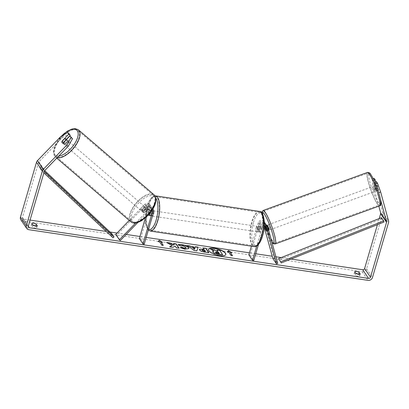 <?xml version="1.0" encoding="UTF-8"?>
<svg xmlns="http://www.w3.org/2000/svg" width="409" height="409" viewBox="0 0 409 409"><rect width="100%" height="100%" fill="white"/><g stroke="black" fill="none" stroke-linecap="round" stroke-linejoin="round"><path stroke-width="0.31" stroke-dasharray="2.04 1.53" d="M150.328 212.798L151.161 209.955A1.871 1.631 145.8 0 0 148.181 208.626L144.459 212.47L143.564 211.704A2.674 1.273 130.5 0 1 142.347 211.724A2.674 1.273 130.5 0 1 142.24 211.601A2.674 1.273 130.5 0 1 142.388 209.97L146.11 206.131A3.211 2.797 -34.2 0 1 150.911 206.162A3.211 2.797 -34.2 0 1 151.223 208.406L149.668 213.728A2.674 0.951 -81.5 0 0 150.282 215.788A2.674 0.951 -81.5 0 0 150.844 215.456L152.399 210.139A3.211 2.797 145.8 0 0 152.087 207.895A3.211 2.797 145.8 0 0 147.286 207.864L143.564 211.704M144.459 212.47A2.674 1.273 130.5 0 1 143.242 212.491A2.674 1.273 130.5 0 1 143.13 212.368A2.674 1.273 130.5 0 1 143.283 210.737L147.005 206.893A1.871 1.631 -34.2 0 1 149.985 208.222L148.431 213.539A2.674 0.951 -81.5 0 0 148.544 214.919A2.674 0.951 98.5 0 1 148.421 213.927L149.433 210.471L150.916 210.696A2.674 0.951 98.5 0 0 150.19 212.097A2.674 0.951 98.5 0 0 149.909 214.147L148.421 213.927M135.67 222.992L148.539 209.705A3.211 2.797 -34.2 0 1 152.813 209.178M137.756 222.527L149.428 210.466A1.871 1.631 -34.2 0 1 152.102 210.323M129.259 220.4L144.858 204.29A3.211 2.797 -34.2 0 1 149.658 204.321A3.211 2.797 -34.2 0 1 149.97 206.565L140.568 238.723L139.331 238.539M115.721 234.383L116.616 235.144L145.752 205.052A1.871 1.631 -34.2 0 1 148.733 206.381L145.328 218.033M140.568 238.723L144.244 244.137M116.616 235.144L120.297 240.558M149.607 215.272L150.844 215.456M148.431 213.539L149.668 213.728M143.283 210.737L142.388 209.97M67.858 140.716A2.674 1.237 130.7 0 1 66.831 143.559A2.674 1.237 130.7 0 1 64.264 144.653A2.674 1.237 130.7 0 1 64.162 144.53A2.674 1.237 130.7 0 1 65.184 141.688A2.674 1.237 130.7 0 1 67.751 140.594A2.674 1.237 130.7 0 1 67.858 140.716M63.032 142.884L64.642 144.265A2.674 1.237 130.7 0 0 67.286 141.54L65.772 140.241M62.367 142.93A2.674 1.237 130.7 0 1 62.107 142.797A2.674 1.237 130.7 0 1 62.102 142.797L63.533 144.014A2.674 1.273 -49.5 0 0 64.75 143.994L71.401 137.122M146.831 208.549A2.674 1.237 130.7 0 1 146.795 209.837L145.716 208.907A2.674 1.237 130.7 0 1 143.078 211.637L144.157 212.562A2.674 1.237 130.7 0 1 143.237 212.486A2.674 1.237 130.7 0 1 143.13 212.368A2.674 1.237 130.7 0 1 143.165 211.08L142.087 210.154A2.674 1.237 130.7 0 1 144.725 207.424L145.803 208.355A2.674 1.237 130.7 0 1 146.724 208.426A2.674 1.237 130.7 0 1 146.831 208.549M145.21 207.158A2.674 1.237 130.7 0 1 144.188 210.001A2.674 1.237 130.7 0 1 141.616 211.095A2.674 1.237 130.7 0 1 141.514 210.978A2.674 1.237 130.7 0 1 142.536 208.135A2.674 1.237 130.7 0 1 145.103 207.036A2.674 1.237 130.7 0 1 145.21 207.158M144.157 212.562L146.795 209.837M145.803 208.355L143.165 211.08M64.673 138.666L66.294 140.057A2.674 1.237 130.7 0 0 63.651 142.782L62.035 141.391M63.651 142.782L66.294 140.057M67.286 141.54L64.642 144.265M145.716 208.907L143.078 211.637M142.087 210.154L144.725 207.424M144.311 206.387A2.674 1.237 130.7 0 1 143.288 209.229A2.674 1.237 130.7 0 1 140.716 210.323A2.674 1.237 130.7 0 1 140.614 210.206A2.674 1.237 130.7 0 1 141.637 207.358A2.674 1.237 130.7 0 1 144.203 206.264A2.674 1.237 130.7 0 1 144.311 206.387M68.758 141.488A2.674 1.237 130.7 0 1 67.73 144.331A2.674 1.237 130.7 0 1 65.164 145.425A2.674 1.237 130.7 0 1 65.057 145.302A2.674 1.237 130.7 0 1 66.084 142.46A2.674 1.237 130.7 0 1 68.651 141.366A2.674 1.237 130.7 0 1 68.758 141.488M55.205 155.481A16.933 7.832 130.7 0 1 61.687 137.48A16.933 7.832 130.7 0 1 77.94 130.553A16.933 7.832 130.7 0 1 78.61 131.309A16.933 7.832 130.7 0 1 72.127 149.311A16.933 7.832 130.7 0 1 55.875 156.238A16.933 7.832 130.7 0 1 55.205 155.481M130.762 220.379A16.933 7.832 130.7 0 1 137.24 202.378A16.933 7.832 130.7 0 1 153.493 195.451A16.933 7.832 130.7 0 1 154.162 196.208A16.933 7.832 130.7 0 1 147.68 214.209A16.933 7.832 130.7 0 1 131.432 221.136A16.933 7.832 130.7 0 1 130.762 220.379M208.467 249.5A9.024 3.032 16.3 0 0 208.426 249.618A9.024 3.032 16.3 0 0 219.567 255.804A9.024 3.032 16.3 0 0 225.742 254.684A9.024 3.032 16.3 0 0 225.773 254.562M32.904 225.108L32.337 227.046A2.674 0.9 16.3 0 0 34.98 227.987A2.674 0.9 16.3 0 0 36.79 227.711L35.706 226.116A2.674 0.9 16.3 0 0 35.629 226.065M355.804 273.33L355.242 275.267L354.158 273.672A2.674 0.9 -163.7 0 1 355.886 273.381M358.529 274.286A2.674 0.9 -163.7 0 1 358.606 274.337L359.69 275.932A2.674 0.9 -163.7 0 1 357.88 276.208A2.674 0.9 -163.7 0 1 355.242 275.267M373.202 178.677L372.159 179.05L373.238 180.64L375.482 188.84L377.481 188.13L375.769 181.887M376.408 181.662L378.657 189.863A2.674 0.373 70.4 0 1 378.591 190.149A2.674 0.373 70.4 0 1 378.32 189.909A2.674 0.373 70.4 0 1 377.481 188.13M375.482 188.84A2.674 0.373 -109.6 0 0 376.321 190.62A2.674 0.373 -109.6 0 0 376.597 190.86A2.674 0.373 -109.6 0 0 376.658 190.574L374.414 182.373L374.843 182.22M291.029 259.05L281.182 257.578M275.917 256.791L272.2 256.238M255.737 253.779L249.459 252.844M146.207 237.424L139.934 236.484M126.223 234.439L117 233.064M110.052 232.026L106.253 231.458M30.067 220.078L23.487 219.096A1.605 1.401 -34.2 0 1 22.429 217.424L38.472 162.562A1.605 1.401 -34.2 0 1 38.881 161.867L62.326 137.654L69.147 133.799M372.159 179.05L372.757 184.009L374.751 183.298L382.666 212.199A3.742 3.267 -34.2 0 1 382.635 213.958L366.592 268.82A3.742 3.267 -34.2 0 1 362.139 271.688L22.919 221.029A3.742 3.267 -34.2 0 1 20.813 219.751M32.986 225.16A2.674 0.9 16.3 0 0 31.258 225.451L32.337 227.046M66.35 139.392L63.574 142.26A2.674 1.273 -49.5 0 0 63.533 144.014M374.414 182.373L375.569 183.932M372.757 184.009L378.821 206.151M379.23 218.544L377.446 224.643M378.708 192.649L380.421 199.183M378.642 192.67L375.493 183.963M373.238 180.64L374.01 180.364M374.751 183.298L374.153 178.339M60.895 136.427L62.326 137.654M376.658 190.574L378.657 189.863M354.726 271.74L354.158 273.672M360.257 273.994L359.69 275.932M64.75 143.994L63.318 142.772M63.574 142.26L62.27 141.146M31.82 223.518L31.258 225.451M37.357 225.773L36.79 227.711M216.923 250.247L219.669 250.656L222.619 254.996M213.795 249.526L216.612 251.382L217.813 251.561L217.624 251.279M213.723 249.766L210.553 249.296M212.66 251.647L213.943 251.162L213.575 250.957M161.913 242.2L162.547 242.297M162.475 242.537L160.993 242.317M163.007 245.282L163.268 245.323M159.582 241.852L161.713 245.344L163.201 245.564M159.51 242.092L158.094 241.632M232.235 255.62L232.496 255.661M232.43 255.901L231.013 255.441M227.435 251.985L227.256 252.21L228.738 252.43L230.942 255.681M230.221 252.655L231.704 252.874L231.141 252.537M194.556 249.495L194.904 248.197M194.832 248.437L192.629 248.11M195.042 247.634L195.287 246.729M198.048 247.394L196.877 250.86M196.806 251.106L194.255 250.472M194.183 250.712L187.123 245.512M187.051 245.753L187.583 245.829M205.415 251.479L204.704 250.093M204.638 250.334L203.334 250.139C202.337 250.006 201.944 250.119 202.148 250.472M208.646 252.619L208.841 252.895L204.602 252.266C201.959 251.847 200.246 251.131 199.454 250.129L199.341 249.429M203.999 249.393L203.227 247.915M203.155 248.156L203.416 248.197M169.986 246.842L169.679 246.796M167.245 242.793L166.54 242.69L172.087 245.737M173.585 243.738L174.086 244.822M169.612 247.041L172.859 247.522L175.072 246.274L176.264 248.033L179.004 248.442L178.815 248.161M188.84 248.626L184.924 249.403L180.185 247.634M180.113 247.874L180.481 247.782M185.911 247.977L185.783 247.506L182.639 245.998L180.834 245.952M180.763 246.192L178.334 244.996M178.263 245.242L178.528 245.073M215.563 252.241L215.528 252.537L217.363 253.273L219.163 253.544L218.973 253.263M265.497 228.979L266.729 228.539L265.548 224.224M266.315 224.95A3.211 2.797 -34.2 0 1 266.653 225.686L267.91 230.272A2.674 0.373 70.4 0 1 267.844 230.558A2.674 0.373 70.4 0 1 267.568 230.318A2.674 0.373 70.4 0 1 266.729 228.539M266.32 230.763A2.674 0.373 70.4 0 1 265.533 229.112M264.347 222.476A3.211 2.797 145.8 0 0 259.516 224.577L257.961 229.899A2.674 0.951 -81.5 0 0 258.575 231.959A2.674 0.951 -81.5 0 0 259.137 231.632L260.691 226.31A3.211 2.797 -34.2 0 1 264.357 223.835M264.291 225.819A3.211 2.797 145.8 0 0 261.944 228.15L256.729 245.983M264.199 227.123A1.871 1.631 145.8 0 0 263.176 228.334L258.457 244.48M264.909 226.898L264.229 224.398A1.871 1.631 145.8 0 0 260.753 224.766L259.194 230.083A2.674 0.951 -81.5 0 0 259.812 232.143A2.674 0.951 -81.5 0 0 260.375 231.816L261.929 226.494A1.871 1.631 -34.2 0 1 265.405 226.131L265.63 226.954M264.224 227.107L262.977 222.557A1.871 1.631 145.8 0 0 259.5 222.92L250.098 255.078L253.774 260.492M272.813 258.468L274.061 258.023L264.224 222.113A3.211 2.797 145.8 0 0 263.887 221.376A3.211 2.797 145.8 0 0 260.835 220.344A3.211 2.797 145.8 0 0 258.263 222.736L251.412 246.167M248.861 254.894L250.098 255.078M274.061 258.023L277.737 263.437M260.375 231.816L259.137 231.632M259.194 230.083L257.961 229.899M266.663 230.717L267.91 230.272M257.246 228.084A2.674 0.951 98.5 0 1 258.381 226.52A2.674 0.951 98.5 0 1 258.718 230.247A2.674 0.951 98.5 0 1 257.588 231.811A2.674 0.951 98.5 0 1 257.246 228.084M261.228 228.529L259.746 228.309A2.674 0.951 98.5 0 1 259.459 230.359A2.674 0.951 98.5 0 1 258.733 231.76L260.216 231.985A2.674 0.951 98.5 0 1 259.812 232.143A2.674 0.951 98.5 0 1 259.188 230.466L260.201 227.015A2.674 0.951 98.5 0 1 260.605 226.852A2.674 0.951 98.5 0 1 261.228 228.529L260.216 231.985M260.201 227.015L258.713 226.791A2.674 0.951 98.5 0 0 257.987 228.191A2.674 0.951 98.5 0 0 257.706 230.247L259.188 230.466M149.433 210.471A2.674 0.951 98.5 0 1 149.837 210.313A2.674 0.951 98.5 0 1 150.461 211.99L151.944 212.21A2.674 0.951 98.5 0 1 151.662 214.26A2.674 0.951 98.5 0 1 150.936 215.661L149.454 215.441M150.931 212.205A2.674 0.951 98.5 0 1 152.061 210.645A2.674 0.951 98.5 0 1 152.404 214.372A2.674 0.951 98.5 0 1 151.274 215.937A2.674 0.951 98.5 0 1 150.931 212.205M150.461 211.99L150.164 213.012M257.706 230.247L258.713 226.791M259.746 228.309L258.733 231.76M151.944 212.21L150.936 215.661M149.909 214.147L150.916 210.696M152.168 212.389A2.674 0.951 98.5 0 1 153.298 210.829A2.674 0.951 98.5 0 1 153.641 214.556A2.674 0.951 98.5 0 1 152.511 216.121A2.674 0.951 98.5 0 1 152.168 212.389M256.014 227.9A2.674 0.951 98.5 0 1 257.143 226.335A2.674 0.951 98.5 0 1 257.481 230.062A2.674 0.951 98.5 0 1 256.351 231.627A2.674 0.951 98.5 0 1 256.014 227.9M261.402 235.835A16.933 6.023 98.5 0 1 254.245 245.727A16.933 6.023 98.5 0 1 252.092 222.128A16.933 6.023 98.5 0 1 259.25 212.235A16.933 6.023 98.5 0 1 261.402 235.835M157.562 220.328A16.933 6.023 98.5 0 1 150.405 230.221A16.933 6.023 98.5 0 1 148.247 206.622A16.933 6.023 98.5 0 1 155.405 196.729A16.933 6.023 98.5 0 1 157.562 220.328M375.324 190.998A2.674 0.409 70 0 1 374.102 188.242A2.674 0.409 70 0 1 373.785 186.207A2.674 0.409 70 0 1 374.077 186.443A2.674 0.409 70 0 1 375.298 189.198A2.674 0.409 70 0 1 375.615 191.233A2.674 0.409 70 0 1 375.324 190.998M376.694 185.257A2.674 0.409 70 0 1 376.766 185.124A2.674 0.409 70 0 1 377.057 185.354A2.674 0.409 70 0 1 377.778 186.755L378.668 190.011A2.674 0.409 70 0 1 378.596 190.149A2.674 0.409 70 0 1 378.305 189.914A2.674 0.409 70 0 1 377.584 188.513L376.694 185.257L374.46 186.075A2.674 0.409 70 0 0 375.35 189.326L377.584 188.513M265.599 229.362L267.092 228.82A2.674 0.409 70 0 1 266.203 225.569L264.71 226.111A2.674 0.409 70 0 1 264.781 225.972A2.674 0.409 70 0 1 265.073 226.208A2.674 0.409 70 0 1 265.482 226.918M268.851 230.18A2.674 0.409 70 0 1 268.555 229.95A2.674 0.409 70 0 1 267.333 227.189A2.674 0.409 70 0 1 267.016 225.154M268.652 230.257L266.617 230.998A2.674 0.409 70 0 1 266.607 230.998A2.674 0.409 70 0 0 266.683 230.86L268.176 230.318A2.674 0.409 70 0 0 267.287 227.061L265.809 227.603M264.71 226.111L264.925 226.893M378.668 190.011L376.433 190.824A2.674 0.409 70 0 0 375.544 187.573L377.778 186.755M375.35 189.326L374.46 186.075M375.544 187.573L376.433 190.824M267.287 227.061L268.176 230.318M267.092 228.82L266.203 225.569M269.797 229.495A2.674 0.409 70 0 1 268.575 226.739A2.674 0.409 70 0 1 268.258 224.705A2.674 0.409 70 0 1 268.549 224.94A2.674 0.409 70 0 1 269.771 227.695A2.674 0.409 70 0 1 270.088 229.73A2.674 0.409 70 0 1 269.797 229.495M374.082 191.453A2.674 0.409 70 0 1 372.86 188.697A2.674 0.409 70 0 1 372.543 186.662A2.674 0.409 70 0 1 372.834 186.898A2.674 0.409 70 0 1 374.056 189.653A2.674 0.409 70 0 1 374.378 191.688A2.674 0.409 70 0 1 374.082 191.453M369.511 174.75A16.933 2.597 70 0 1 377.241 192.204A16.933 2.597 70 0 1 379.261 205.078A16.933 2.597 70 0 1 377.41 203.595A16.933 2.597 70 0 1 369.675 186.146A16.933 2.597 70 0 1 367.655 173.268A16.933 2.597 70 0 1 369.511 174.75M265.226 212.792A16.933 2.597 70 0 1 272.956 230.247A16.933 2.597 70 0 1 274.976 243.12A16.933 2.597 70 0 1 273.125 241.637A16.933 2.597 70 0 1 265.39 224.188A16.933 2.597 70 0 1 263.37 211.31A16.933 2.597 70 0 1 265.226 212.792M383.995 222.036L381.786 218.789L279.05 259.695M381.786 218.789L381.423 217.67M111.785 233.651L110.824 234.572L39.601 167.69L41.81 170.936L43.87 172.874M110.824 234.572L113.027 237.818M39.601 167.69L40.563 166.765L42.771 170.016L44.29 171.443M40.563 166.765L44.678 170.63M41.81 170.936L42.771 170.016M147.286 207.864L148.539 209.705M152.399 210.139L153.651 211.98M148.181 208.626L149.428 210.466M151.161 209.955L151.759 210.834M148.733 206.381L149.985 208.222M149.97 206.565L151.223 208.406M144.858 204.29L146.11 206.131M145.752 205.052L147.005 206.893M78.497 129.904A17.786 8.226 -49.3 0 0 61.422 137.184A17.786 8.226 -49.3 0 0 54.617 156.09A17.786 8.226 -49.3 0 0 55.317 156.887A17.786 8.226 -49.3 0 0 57.117 157.772M58.814 156.018A16.447 7.607 130.7 0 1 54.637 154.367A16.447 7.607 130.7 0 1 61.897 135.865M130.87 221.785A17.786 8.226 130.7 0 1 130.169 220.988A17.786 8.226 130.7 0 1 136.979 202.082A17.786 8.226 130.7 0 1 154.05 194.802M131.995 220.809A16.447 7.607 -49.3 0 0 147.715 215.579A16.447 7.607 -49.3 0 0 154.73 197.327A16.447 7.607 -49.3 0 0 139.009 202.557A16.447 7.607 -49.3 0 0 131.995 220.809M23.487 219.096L28.293 226.167M22.919 221.029L28.804 229.694M362.139 271.688L368.023 280.349M38.881 161.867L44.765 170.533M38.472 162.562L44.356 171.228M22.429 217.424L28.313 226.085M382.666 212.199L388.55 220.86M382.635 213.958L388.519 222.619M366.592 268.82L372.476 277.481M266.653 225.686L267.9 227.527M260.691 226.31L261.944 228.15M261.929 226.494L263.176 228.334M265.405 226.131L266.131 227.199M259.5 222.92L260.753 224.766M258.263 222.736L259.516 224.577M264.224 222.113L265.477 223.953M262.977 222.557L264.229 224.398M259.372 211.392A17.786 6.324 -81.5 0 0 251.857 221.78A17.786 6.324 -81.5 0 0 254.122 246.571M253.457 222.506A16.447 5.849 98.5 0 1 262.333 214.296A16.447 5.849 98.5 0 1 262.506 235.824A16.447 5.849 98.5 0 1 253.636 244.035A16.447 5.849 98.5 0 1 253.457 222.506M150.277 231.065A17.786 6.324 98.5 0 1 148.012 206.274A17.786 6.324 98.5 0 1 155.532 195.88M155.855 198.196A16.447 5.849 -81.5 0 0 147.143 206.632A16.447 5.849 -81.5 0 0 148.574 229.342M367.364 172.465A17.786 2.725 -110 0 0 369.485 185.993A17.786 2.725 -110 0 0 377.609 204.326A17.786 2.725 -110 0 0 379.552 205.885M378.54 202.731A16.447 2.52 70 0 1 369.94 182.148A16.447 2.52 70 0 1 370.861 174.709A16.447 2.52 70 0 1 379.46 195.292A16.447 2.52 70 0 1 378.54 202.731M275.267 243.928A17.786 2.725 70 0 1 273.324 242.368A17.786 2.725 70 0 1 265.201 224.035A17.786 2.725 70 0 1 263.079 210.507M261.883 212.931A16.447 2.52 -110 0 0 264.904 226.673A16.447 2.52 -110 0 0 271.77 241.683A16.447 2.52 -110 0 0 271.786 241.699M143.242 212.491L142.347 211.724M152.087 207.895L152.879 209.06M150.982 208.646L152.23 210.487M149.658 204.321L150.911 206.162M148.554 205.073L149.801 206.913M151.274 215.937L150.282 215.788M56.769 158.135L54.428 155.88L53.4 151.857L54.458 146.836L61.422 136.136M64.264 144.653L62.107 142.797M143.237 212.486L141.616 211.095M146.724 208.426L145.103 207.036M67.751 140.594L66.483 139.505M140.716 210.323L65.164 145.425M153.493 195.451L77.94 130.553M131.432 221.136L55.875 156.238M144.203 206.264L68.651 141.366M22.582 218.549L28.466 227.21M376.597 190.86L378.591 190.149M265.206 225.702L266.458 227.542M263.887 221.376L264.332 222.031M262.782 222.128L264.03 223.968M257.588 231.811L258.575 231.959M266.596 231.003L267.844 230.558M154.965 195.845L153.697 196.095L151.31 197.844L149.341 200.747L147.097 206.438L145.302 218.053M258.381 226.52L260.605 226.852M149.837 210.313L152.061 210.645M145.302 218.125L145.711 224.244L146.795 227.925L148.344 230.129M153.298 210.829L257.143 226.335M150.405 230.221L254.245 245.727M155.405 196.729L259.25 212.235M152.511 216.121L256.351 231.627M261.74 212.762L262.21 217.22L265.574 228.611L268.33 235.39L271.832 241.877M373.785 186.207L376.766 185.124M264.781 225.972L266.566 225.323M375.615 191.233L378.596 190.149M268.258 224.705L372.543 186.662M274.976 243.12L379.261 205.078M263.37 211.31L367.655 173.268M270.088 229.73L374.378 191.688"/><path stroke-width="0.61" d="M152.813 209.178A3.211 2.797 -34.2 0 1 153.339 209.735A3.211 2.797 -34.2 0 1 153.651 211.98L144.244 244.137L143.012 243.948L152.414 211.796A1.871 1.631 -34.2 0 0 152.102 210.323M137.756 222.527L120.297 240.558L119.402 239.797L115.721 234.383L129.259 220.4M145.328 218.033L139.331 238.539L143.012 243.948M150.164 213.012L149.454 215.441A2.674 0.951 98.5 0 1 149.05 215.604A2.674 0.951 98.5 0 1 148.544 214.919A2.674 0.951 -81.5 0 0 149.05 215.604A2.674 0.951 -81.5 0 0 149.607 215.272L150.328 212.798M119.402 239.797L135.67 222.992M375.569 183.932L377.492 183.247L380.636 191.959L388.55 220.86A3.742 3.267 -34.2 0 1 388.519 222.619L372.476 277.481A3.742 3.267 -34.2 0 1 368.023 280.349L28.804 229.694A3.742 3.267 -34.2 0 1 26.697 228.411A3.742 3.267 -34.2 0 1 26.334 225.794L42.378 170.931A3.742 3.267 -34.2 0 1 43.334 169.306L66.779 145.093L71.054 137.49L72.485 138.712L69.975 135.9L63.318 142.772A2.674 1.273 130.5 0 1 62.102 142.792A2.674 1.237 130.7 0 1 61.999 142.68A2.674 1.237 130.7 0 1 62.035 141.391L64.673 138.666A2.674 1.237 130.7 0 1 65.593 138.738A2.674 1.237 130.7 0 1 65.696 138.861A2.674 1.237 130.7 0 1 65.665 140.149L63.032 142.884M63.027 142.874A2.674 1.237 130.7 0 1 62.367 142.93M219.638 255.564A9.024 3.032 16.3 0 0 225.814 254.444A9.024 3.032 16.3 0 0 214.674 248.258A9.024 3.032 16.3 0 0 208.498 249.378A9.024 3.032 16.3 0 0 219.638 255.564M225.773 254.562A9.024 3.032 16.3 0 0 214.602 248.498A9.024 3.032 16.3 0 0 208.467 249.5M32.904 225.108A2.674 0.9 16.3 0 0 35.542 226.054A2.674 0.9 16.3 0 0 37.357 225.773L36.273 224.183A2.674 0.9 16.3 0 0 33.63 223.237A2.674 0.9 16.3 0 0 31.82 223.518L32.904 225.108M358.448 274.275A2.674 0.9 -163.7 0 1 355.804 273.33L354.726 271.74A2.674 0.9 -163.7 0 1 356.536 271.458A2.674 0.9 -163.7 0 1 359.174 272.404L360.257 273.994A2.674 0.9 -163.7 0 1 358.448 274.275M172.158 245.492L169.679 246.796L172.93 247.281L175.144 246.034L176.335 247.793L179.076 248.202L176.136 243.871L173.396 243.462L174.152 244.582L173.482 244.919L169.904 242.941L166.611 242.445L172.158 245.492L169.986 246.842M191.284 246.821L195.113 247.394L195.287 246.729L198.12 247.154L196.877 250.86L194.255 250.472L187.123 245.512L190.042 245.947L191.213 247.062L195.113 247.394M380.421 199.183L386.556 221.571A1.605 1.401 -34.2 0 1 386.541 222.327L370.498 277.184A1.605 1.401 -34.2 0 1 368.591 278.417L29.371 227.757A1.605 1.401 -34.2 0 1 28.313 226.085L44.356 171.228A1.605 1.401 -34.2 0 1 44.765 170.533L68.211 146.315L66.779 145.093M377.446 224.643L364.613 268.524A1.605 1.401 -34.2 0 1 362.706 269.756L291.029 259.05M281.182 257.578L275.917 256.791M272.2 256.238L255.737 253.779M249.459 252.844L146.207 237.424M139.934 236.484L126.223 234.439M117 233.064L110.052 232.026M106.253 231.458L30.067 220.078M158.094 241.632L159.173 240.277L162.547 242.297L161.064 242.072L163.268 245.323L161.785 245.098L159.582 241.852L158.094 241.632M230.293 252.414L231.775 252.634L228.401 250.615L227.327 251.97L228.81 252.189L231.013 255.441L232.496 255.661L230.293 252.414L232.235 255.62M199.526 249.889L199.357 249.301L204.065 249.153L203.227 247.915L205.967 248.324L208.912 252.655L204.674 252.021C202.031 251.601 200.318 250.891 199.526 249.889M178.334 244.996C178.753 244.516 179.991 244.408 182.051 244.674C185.231 245.242 187.44 246.238 188.672 247.675L188.886 248.508L184.996 249.163L180.185 247.634L181.775 247.24L184.28 248.069C185.712 248.227 186.243 247.961 185.86 247.281L182.705 245.758L180.834 245.952L178.334 244.996M185.911 247.977L185.86 247.281M355.886 273.381A2.674 0.9 -163.7 0 1 358.529 274.286M35.629 226.065A2.674 0.9 16.3 0 0 32.986 225.16M62.102 142.792A2.674 1.273 130.5 0 1 62.142 141.039L68.799 134.167L67.715 132.577L60.895 136.427L37.449 160.645L43.334 169.306M69.975 135.9L71.054 137.49M67.715 132.577L69.147 133.799L70.225 135.389L68.799 134.167M72.485 138.712L68.211 146.315M70.225 135.389L66.35 139.392M374.843 182.22L376.408 181.662L377.492 183.247M378.821 206.151L380.672 212.91A1.605 1.401 -34.2 0 1 380.656 213.662L379.23 218.544M26.697 228.411L20.813 219.751A3.742 3.267 -34.2 0 1 20.45 217.128L36.493 162.271A3.742 3.267 -34.2 0 1 37.449 160.645M374.01 180.364L375.232 179.929L374.153 178.339L373.202 178.677M375.769 181.887L375.232 179.929M380.636 191.959L378.708 192.649M359.174 272.404L358.621 274.296M36.273 224.183L35.716 226.075M212.89 251.959L212.731 251.407L214.014 250.916L210.62 249.05L213.795 249.526L216.683 251.136L217.885 251.32L216.995 250.001L219.74 250.415L222.69 254.756L214.454 253.099L212.818 252.2L212.731 251.407M222.69 254.756L217.931 254.296L214.454 253.099M214.382 253.345L212.879 251.949M217.624 251.279L216.995 250.001M213.575 250.957L210.62 249.05M158.206 241.647L159.173 240.277M159.106 240.518L161.913 242.2M163.007 245.282L161.064 242.072M231.141 252.537L228.334 250.855L227.435 251.985M194.904 248.197L192.7 247.869L194.628 249.255L194.904 248.197M194.628 249.255L192.7 247.869M195.226 246.975L198.038 247.394M187.583 245.829L190.042 245.947M189.975 246.187L191.213 247.062M202.158 250.482L205.482 251.238L204.704 250.093L203.406 249.899C202.409 249.766 202.015 249.873 202.22 250.226L204.127 251.29L205.482 251.238M199.341 249.429L204.065 249.153M203.416 248.197L205.967 248.324M205.896 248.565L208.646 252.619M174.152 244.582L173.411 245.16L169.832 243.181L167.245 242.793M178.815 248.161L176.064 244.112L173.585 243.738M178.263 245.242C178.682 244.756 179.919 244.648 181.979 244.914C185.159 245.482 187.368 246.484 188.6 247.915L188.84 248.626M180.481 247.782L181.775 247.24M181.703 247.481L184.208 248.314C185.645 248.468 186.172 248.202 185.793 247.522M215.589 252.287L219.234 253.304L218.524 252.261L215.538 252.097M218.973 253.263L218.457 252.501L216.642 252.23L215.523 252.527M265.533 229.112A2.674 0.373 70.4 0 1 265.482 228.984L264.909 226.898M264.357 223.835A3.211 2.797 -34.2 0 1 266.315 224.95L267.563 226.791A3.211 2.797 145.8 0 0 264.291 225.819M264.224 227.107L272.813 258.468L276.489 263.882L277.737 263.437L267.9 227.527A3.211 2.797 145.8 0 0 267.563 226.791M276.489 263.882L266.653 227.971A1.871 1.631 145.8 0 0 264.199 227.123M258.457 244.48L253.774 260.492L252.537 260.308L256.729 245.983M251.412 246.167L248.861 254.894L252.537 260.308M265.548 224.224L265.477 223.953A3.211 2.797 145.8 0 0 265.134 223.217A3.211 2.797 145.8 0 0 264.347 222.476M265.63 226.954L266.663 230.717A2.674 0.373 70.4 0 1 266.596 231.003A2.674 0.373 70.4 0 1 266.32 230.763A2.674 0.409 70 0 1 265.599 229.362L264.925 226.893M266.566 225.323L267.016 225.154A2.674 0.409 70 0 1 267.307 225.39A2.674 0.409 70 0 1 268.529 228.15A2.674 0.409 70 0 1 268.851 230.18L268.652 230.257M265.482 226.918A2.674 0.409 70 0 1 265.794 227.608L266.663 230.778M266.607 230.998A2.674 0.409 70 0 1 266.32 230.763M278.687 258.575L381.423 217.67L383.632 220.916L383.995 222.036L281.254 262.941L278.687 258.575L281.254 262.941M383.632 220.916L280.891 261.821M43.87 172.874L113.027 237.818L113.988 236.898L111.785 233.651L44.678 170.63M44.29 171.443L113.988 236.898M151.759 210.834L152.414 211.796M57.117 157.772A17.786 8.226 -49.3 0 0 73.773 148.007A17.786 8.226 -49.3 0 0 79.198 130.701A17.786 8.226 -49.3 0 0 78.497 129.904L75.261 128.651L72.045 129.034L67.741 130.972L63.937 133.748L61.422 136.136M61.897 135.865A16.447 7.607 130.7 0 1 77.378 130.88A16.447 7.607 130.7 0 1 73.395 145.553A16.447 7.607 130.7 0 1 58.814 156.018M154.755 195.599A17.786 8.226 130.7 0 1 147.946 214.51A17.786 8.226 130.7 0 1 130.87 221.785C134.791 224.045 134.975 222.823 137.327 222.654L141.632 220.717L149.178 214.204C155.236 206.918 157.153 200.788 154.939 195.809L154.05 194.802A17.786 8.226 130.7 0 1 154.755 195.599M362.706 269.756L368.591 278.417M28.293 226.167L29.371 227.757M364.613 268.524L370.498 277.184M380.656 213.662L386.541 222.327M380.672 212.91L386.556 221.571M20.45 217.128L26.334 225.794M36.493 162.271L42.378 170.931M266.131 227.199L266.653 227.971M261.637 236.182A17.786 6.324 -81.5 0 0 259.372 211.392C263.779 210.707 266.244 224.745 262.552 236.013C260.037 244.802 255.886 247.307 254.122 246.571A17.786 6.324 -81.5 0 0 261.637 236.182M154.965 195.845L155.532 195.88A17.786 6.324 98.5 0 1 157.797 220.676A17.786 6.324 98.5 0 1 150.277 231.065L254.122 246.571M148.574 229.342A16.447 5.849 -81.5 0 0 156.192 219.95A16.447 5.849 -81.5 0 0 155.855 198.196M369.312 174.024A17.786 2.725 -110 0 0 367.364 172.465C369.061 172.419 370.176 173.058 370.702 174.377C373.565 178.707 376.306 185.032 378.918 193.339C381.336 201.504 381.551 205.681 379.552 205.885A17.786 2.725 -110 0 0 377.435 192.358A17.786 2.725 -110 0 0 369.312 174.024M261.74 212.762L261.888 211.882L263.079 210.507A17.786 2.725 70 0 1 265.027 212.066A17.786 2.725 70 0 1 273.151 230.4A17.786 2.725 70 0 1 275.267 243.928L379.552 205.885M271.786 241.699A16.447 2.52 -110 0 0 272.691 234.224A16.447 2.52 -110 0 0 264.096 213.656A16.447 2.52 -110 0 0 261.883 212.931M152.879 209.06L153.339 209.735M130.87 221.785L56.769 158.135M66.483 139.505L65.593 138.738M154.05 194.802L78.497 129.904M264.332 222.031L265.134 223.217M155.532 195.88L259.372 211.392M148.344 230.129L150.277 231.065M271.832 241.877L271.929 242.016C272.645 243.411 273.759 244.05 275.267 243.928M263.079 210.507L367.364 172.465"/></g></svg>
